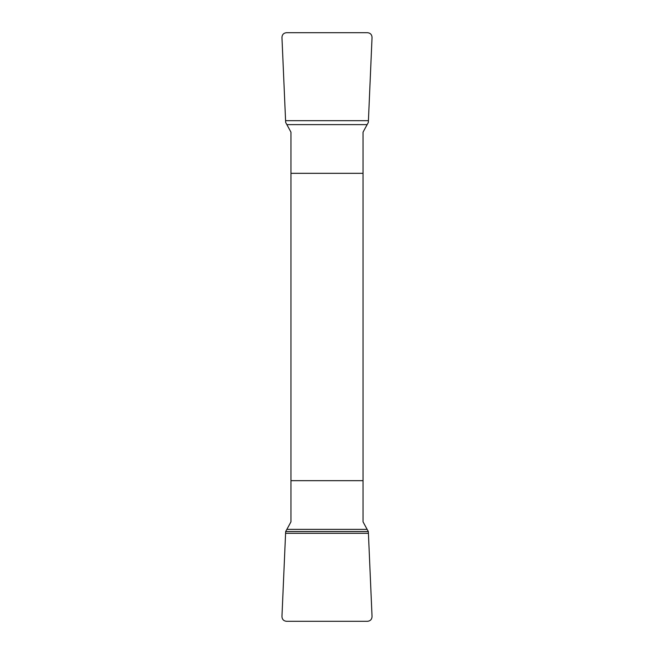 <?xml version="1.0" encoding="UTF-8"?>
<svg xmlns="http://www.w3.org/2000/svg" width="654" height="654" viewBox="0 0 654 654"><rect width="100%" height="100%" fill="white"/><g stroke="black" fill="none" stroke-linecap="round" stroke-linejoin="round"><path stroke-width="0.98" d="M286.869 529.38L285.659 531.563L281.956 616.599C282.152 619.42 283.656 620.981 286.46 621.3L367.54 621.3C370.344 620.981 371.848 619.42 372.044 616.599L368.341 531.563L367.131 529.38L286.869 529.38L290.965 521.835L290.965 132.165L286.869 124.62L367.131 124.62L368.341 122.437L372.044 37.401C371.848 34.58 370.344 33.019 367.54 32.7L286.46 32.7C283.656 33.019 282.152 34.58 281.956 37.401L285.659 122.437L286.869 124.62M367.131 124.62L363.035 132.165L363.035 521.835L367.131 529.38M290.965 173.326L363.035 173.326M363.035 480.674L290.965 480.674M368.341 531.563L285.659 531.563L281.956 616.599C282.152 619.42 283.656 620.981 286.46 621.3L367.54 621.3C370.344 620.981 371.848 619.42 372.044 616.599L368.341 531.563M368.406 533.321L285.594 533.321M285.594 120.679L368.406 120.679"/></g></svg>
